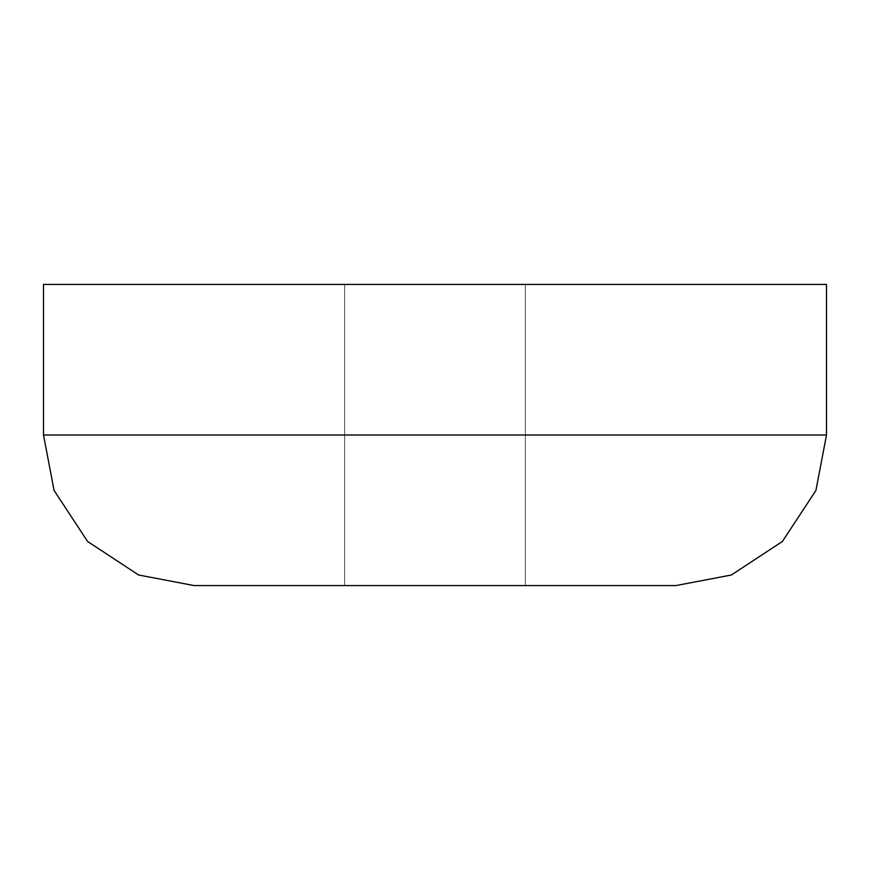 <?xml version="1.0" encoding="UTF-8"?>
<svg xmlns="http://www.w3.org/2000/svg" width="870" height="870" viewBox="0 0 870 870"><rect width="100%" height="100%" fill="white"/><g stroke="black" fill="none" stroke-linecap="round" stroke-linejoin="round"><path stroke-width="0.65" stroke-dasharray="4.35 3.26" d="M435 284.425L344.65 284.425L435 284.425M435 585.575L344.65 585.575L435 585.575M826.5 435L826.5 284.425L43.5 284.425L43.5 435L826.5 435L815.929 490.43L782.402 541.477L731.355 575.005L675.925 585.575L194.075 585.575L138.645 575.005L87.598 541.477L54.07 490.43L43.5 435M344.65 585.575L344.65 284.425L344.65 585.575M525.349 585.575L525.349 284.425L525.349 585.575"/><path stroke-width="1.3" d="M826.5 284.425L43.5 284.425L43.5 435L826.5 435L826.5 284.425M826.5 435L815.929 490.43L782.402 541.477L731.355 575.005L675.925 585.575L194.075 585.575L138.645 575.005L87.598 541.477L54.07 490.43L43.5 435"/></g></svg>
